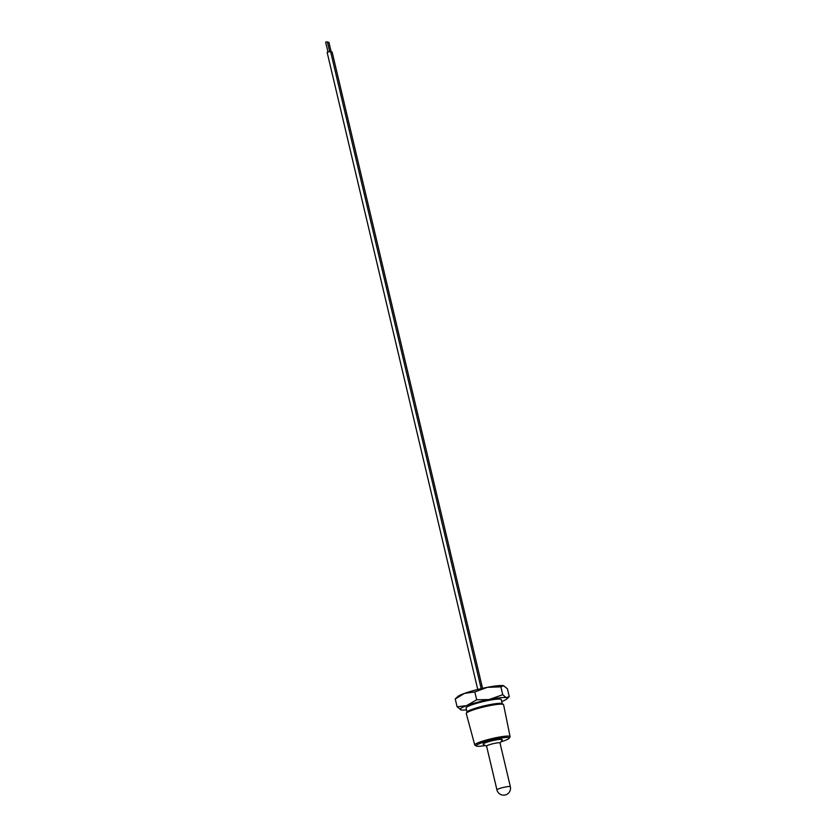 <?xml version="1.0" encoding="UTF-8"?>
<svg xmlns="http://www.w3.org/2000/svg" width="836" height="836" viewBox="0 0 836 836"><rect width="100%" height="100%" fill="white"/><g stroke="black" fill="none" stroke-linecap="round" stroke-linejoin="round"><path stroke-width="1.25" d="M500.931 741.845A17.013 2.1 166.7 0 0 509.166 738.261A17.013 2.1 166.7 0 0 508.758 737.634A17.013 2.1 166.7 0 0 489.415 740.529A17.013 2.1 166.7 0 0 476.311 746.025A17.013 2.1 166.7 0 0 476.593 746.151A17.013 2.1 166.7 0 0 485.267 745.545M476.311 746.025L474.952 745.21A18.152 2.247 -13.3 0 1 474.754 744.98A18.152 2.247 -13.3 0 1 489.99 739.076A18.152 2.247 -13.3 0 1 509.573 736.244A18.152 2.247 -13.3 0 1 510.085 736.62A18.152 2.247 -13.3 0 1 510.012 736.924L509.166 738.261M500.064 743.162A7.096 0.878 166.7 0 0 500.179 743.047A7.096 0.878 166.7 0 0 500.012 742.786A7.096 0.878 166.7 0 0 491.944 743.988A7.096 0.878 166.7 0 0 486.479 746.287A7.096 0.878 166.7 0 0 486.604 746.329A7.096 0.878 166.7 0 0 486.636 746.339M483.365 744.353A9.854 1.223 -13.3 0 1 483.198 744.291A9.854 1.223 -13.3 0 1 490.784 741.104A9.854 1.223 -13.3 0 1 501.987 739.421A9.854 1.223 -13.3 0 1 502.227 739.787L500.179 743.047M510.085 736.62L503.585 704.717A19.176 2.372 166.7 0 0 503.397 704.466A19.176 2.372 166.7 0 0 503.042 704.32A19.176 2.372 166.7 0 0 483.49 707.016A19.176 2.372 166.7 0 0 466.331 713.223A19.176 2.372 166.7 0 0 466.269 713.536L474.754 744.98M466.331 713.223L467.084 711.938A18.131 2.247 -13.3 0 1 483.312 706.065A18.131 2.247 -13.3 0 1 501.819 703.504A18.131 2.247 -13.3 0 1 502.143 703.651L503.397 704.466M467.021 712.053L466.049 707.946A18.099 2.236 -13.3 0 1 481.285 702.062A18.099 2.236 -13.3 0 1 500.774 699.251A18.099 2.236 -13.3 0 1 501.286 699.617L502.258 703.724M466.509 709.879A24.171 2.989 -13.3 0 1 461.117 709.91L457.104 706.796L466.561 705.657L476.666 699.795L489.112 699.533L502.739 694.716L506.219 697.663L509.26 696.639L507.4 688.791L503.648 685.75A24.15 2.989 -13.3 0 1 503.648 685.75L500.889 686.868L487.357 687.328A24.15 2.989 -13.3 0 1 503.627 685.739L503.627 685.739M460.573 709.743A24.171 2.989 -13.3 0 1 466.561 705.657M468.181 705.072A24.171 2.989 -13.3 0 1 489.112 699.533M491.275 699.105A24.171 2.989 -13.3 0 1 506.219 697.663M506.762 697.82A24.171 2.989 -13.3 0 1 506.783 698.98L509.26 696.639M506.783 698.98A24.171 2.989 -13.3 0 1 501.736 701.55M457.741 696.587A24.15 2.989 -13.3 0 1 464.534 693.368A24.15 2.989 -13.3 0 1 487.357 687.328L474.806 691.957L464.534 693.368L455.244 698.959L457.741 696.587M502.739 694.716L500.889 686.868M476.666 699.795L474.806 691.957M457.104 706.796L455.244 698.959M330.722 52.135L332.132 52.02L482.55 688.331M327.534 42.49L328.914 42.26L331.223 52.041M477.753 689.47L327.148 52.375L328.454 51.853L330.586 51.56L481.181 688.645M327.963 51.989L325.653 42.208L326.301 41.946L327.367 41.8L329.677 51.581M502.582 787.637A6.897 0.857 166.7 0 0 496.918 789.842A6.897 6.897 0 0 0 507.724 793.813A6.897 6.897 0 0 0 510.347 786.676A6.897 0.857 166.7 0 0 510.273 786.582A6.897 0.857 166.7 0 0 502.582 787.637M486.479 746.287L483.198 744.291M486.542 745.942L496.918 789.842M499.97 742.776L510.347 786.676"/></g></svg>
